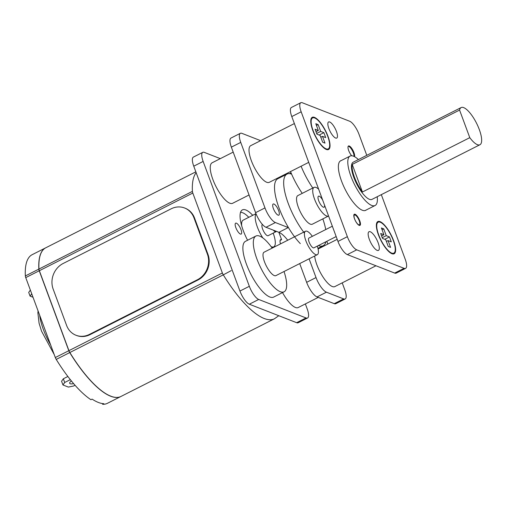 <?xml version="1.0" encoding="UTF-8"?>
<svg xmlns="http://www.w3.org/2000/svg" width="507" height="507" viewBox="0 0 507 507"><rect width="100%" height="100%" fill="white"/><g stroke="black" fill="none" stroke-linecap="round" stroke-linejoin="round"><path stroke-width="0.76" d="M252.727 215.31A28.322 9.075 63.2 0 0 242.384 209.892A28.322 9.075 63.2 0 0 243.233 230.501A28.322 9.075 63.2 0 0 247.581 240.248M235.831 227.611A6.109 1.958 63.2 0 0 241.167 234.069A6.109 1.958 63.2 0 0 240.983 229.62A6.109 1.958 63.2 0 0 235.647 223.169A6.109 1.958 63.2 0 0 235.831 227.611M280.46 243.911A7.637 2.446 63.2 0 1 280.656 239.646A7.637 2.446 63.2 0 1 281.594 239.672L280.124 240.419M281.594 239.672L278.875 232.314M220.323 158.634L204.302 152.379A12.498 4.005 63.2 0 0 202.768 152.341A12.498 4.005 63.2 0 0 203.142 161.429L193.756 166.182A12.498 4.005 -116.8 0 1 193.376 157.088L202.768 152.341M296.658 322.693L306.044 317.94A12.498 4.005 63.2 0 0 307.578 317.984L298.192 322.737A12.498 4.005 -116.8 0 1 296.658 322.693L249.324 304.213A12.498 4.005 -116.8 0 1 239.944 291.05L193.756 166.182M239.944 291.05L249.336 286.297L203.142 161.429M306.044 317.94L258.709 299.46L249.324 304.213M307.578 317.984A12.498 4.005 63.2 0 0 307.198 308.89L305.36 303.921M249.336 286.297A12.498 4.005 63.2 0 0 258.709 299.46M262.404 224.424A6.318 2.022 63.2 0 0 262.601 229.012A6.318 2.022 63.2 0 0 268.114 235.692L275.979 231.712A6.318 2.022 63.2 0 0 276.328 231.319M255.978 213.669L243.157 220.158A18.81 6.027 63.2 0 0 241.681 225.799M271.106 246.63A18.81 6.027 63.2 0 0 273.755 246.839A18.81 6.027 63.2 0 0 273.191 233.15A18.81 6.027 63.2 0 0 273.184 233.125M256.06 213.865A18.81 6.027 63.2 0 0 257.334 226.959A18.81 6.027 63.2 0 0 262.841 237.935M248.779 217.313A27.213 8.72 63.2 0 0 240.514 212.357M278.78 315.715L274.464 318.757L121.015 396.43A83.3 26.694 -116.8 0 1 69.839 352.523A3.524 1.128 -116.8 0 1 68.927 350.654L39.356 270.719A3.524 1.128 -116.8 0 1 38.963 269.052A83.3 26.694 -116.8 0 1 45.776 247.79L195.848 171.829M75.968 335.247L76.557 335.476A19.437 17.333 -68.7 0 0 90.012 334.645L197.958 280.003A19.437 17.333 -68.7 0 0 207.997 254.419L194.53 218.016A19.437 17.333 -68.7 0 0 185.175 208.225L184.586 207.997A19.437 17.333 -68.7 0 0 171.132 208.827L63.185 263.469A19.437 17.333 -68.7 0 0 53.146 289.06L66.613 325.456A19.437 17.333 -68.7 0 0 75.968 335.247A19.437 17.333 -68.7 0 0 89.428 334.417L197.375 279.775A19.437 17.333 -68.7 0 0 207.414 254.191L193.947 217.788A19.437 17.333 -68.7 0 0 184.586 207.997M120.958 396.455A83.3 26.694 -116.8 0 1 120.894 396.487L107.402 403.319A83.3 26.694 -116.8 0 1 102.636 404.282L102.37 403.547M102.636 404.282L103.815 403.686A83.3 26.694 -116.8 0 1 92.109 399.117L90.937 399.712A83.3 26.694 -116.8 0 1 56.226 359.412A3.524 1.128 -116.8 0 1 55.314 357.543L25.743 277.608A3.524 1.128 -116.8 0 1 25.35 275.941A83.3 26.694 -116.8 0 1 32.169 254.679L45.662 247.847A83.3 26.694 -116.8 0 1 45.719 247.815M120.894 396.487A83.3 26.694 -116.8 0 1 69.719 352.58A3.524 1.128 -116.8 0 1 68.806 350.711L39.235 270.776A3.524 1.128 -116.8 0 1 38.843 269.116A83.3 26.694 -116.8 0 1 45.662 247.847M274.464 318.757A83.3 26.694 -116.8 0 1 223.283 274.851L231.262 270.599M110.653 396.094A83.161 26.649 -116.8 0 1 69.744 352.53A3.391 1.084 -116.8 0 1 68.863 350.736L39.299 270.801A3.391 1.084 -116.8 0 1 38.919 269.198A83.161 26.649 -116.8 0 1 39.914 256.333M31.732 293.8L30.078 296.113L28.709 292.412L30.363 290.099M33.012 297.26L30.078 296.113M71.436 380.998A5.761 1.838 159.7 0 0 69.649 383.267A5.761 1.838 159.7 0 0 73.623 383.615M75.068 385.269L73.661 385.985L68.382 387.082L62.944 384.959L61.575 381.251L63.337 378.786L67.881 376.486M63.337 378.786L64.706 382.487L70.34 379.635M64.706 382.487L62.944 384.959M273.374 230.165A6.318 2.022 63.2 0 0 275.979 231.712M273.374 208.554A6.249 2.003 63.2 0 0 278.831 215.158A6.249 2.003 63.2 0 0 278.641 210.614A6.249 2.003 63.2 0 0 273.191 204.01A6.249 2.003 63.2 0 0 273.374 208.554M260.611 140.654L241.902 133.347A12.498 4.005 63.2 0 0 240.369 133.303A12.498 4.005 63.2 0 0 240.743 142.397L264.977 207.914A13.885 4.449 63.2 0 0 275.396 222.541L288.268 227.567A25.686 8.232 -116.8 0 1 288.489 227.656M309.093 258.83L316.026 277.57A13.885 4.449 63.2 0 0 326.438 292.19L343.645 298.908A12.498 4.005 63.2 0 0 345.178 298.953A12.498 4.005 63.2 0 0 344.798 289.858L342.212 282.855M327.858 244.063L326.838 241.294M240.369 133.303L230.983 138.056A12.498 4.005 63.2 0 0 231.357 147.15L255.591 212.667A13.885 4.449 63.2 0 0 266.01 227.294L278.882 232.32A25.686 8.232 -116.8 0 1 287.716 240.242M299.707 263.583L306.64 282.323A13.885 4.449 63.2 0 0 317.052 296.944L334.259 303.661A12.498 4.005 63.2 0 0 335.792 303.706L345.178 298.953M318.662 189.225A16.034 5.14 63.2 0 0 314.042 187.394A16.034 5.14 63.2 0 0 314.524 199.061A16.034 5.14 63.2 0 0 328.523 216.001A16.034 5.14 63.2 0 0 328.561 215.988M314.042 187.394L297.85 195.588A16.034 5.14 63.2 0 0 298.331 207.255A16.034 5.14 63.2 0 0 312.331 224.202L328.523 216.001M322.706 200.157A6.173 1.977 63.2 0 0 318.497 196.19A6.173 1.977 63.2 0 0 318.681 200.683A6.173 1.977 63.2 0 0 324.068 207.205A6.173 1.977 63.2 0 0 324.518 205.056M291.607 174.123A40.123 12.859 63.2 0 0 286.975 174.097A40.123 12.859 63.2 0 0 288.185 203.294A40.123 12.859 63.2 0 0 304.46 233.144M286.975 174.097L277.823 178.73A40.123 12.859 63.2 0 0 279.027 207.921A40.123 12.859 63.2 0 0 300.315 243.613M318.358 245.584A40.123 12.859 63.2 0 0 323.213 245.692A40.123 12.859 63.2 0 0 325.995 241.719M325.748 229.551A40.123 12.859 63.2 0 0 322.851 218.878M282.532 292.577A22.701 7.275 63.2 0 0 298.217 307.54L318.238 297.406M233.195 152.119L212.122 162.785A22.701 7.275 63.2 0 0 212.807 179.301A22.701 7.275 63.2 0 0 232.624 203.288L249.051 194.98M359.254 220.811A5.482 1.755 63.2 0 0 354.469 215.012A5.482 1.755 63.2 0 0 354.634 219.005A5.482 1.755 63.2 0 0 359.419 224.797A5.482 1.755 63.2 0 0 359.254 220.811M332.345 226.211L308.94 238.056A5.482 1.755 63.2 0 0 309.105 242.048A5.482 1.755 63.2 0 0 313.896 247.841L336.173 236.566M312.35 236.332A13.119 4.202 63.2 0 0 305.493 231.243A13.119 4.202 63.2 0 0 305.886 240.793A13.119 4.202 63.2 0 0 317.344 254.653A13.119 4.202 63.2 0 0 317.3 246.117M305.493 231.243L264.077 252.207A13.119 4.202 63.2 0 0 264.47 261.758A13.119 4.202 63.2 0 0 275.922 275.618L317.344 254.653M272.183 248.107A31.238 10.013 63.2 0 0 255.889 236.047A31.238 10.013 63.2 0 0 256.834 258.773A31.238 10.013 63.2 0 0 284.104 291.785A31.238 10.013 63.2 0 0 284.028 271.518M255.889 236.047L245.451 241.332A31.238 10.013 63.2 0 0 246.389 264.058A31.238 10.013 63.2 0 0 273.666 297.07L284.104 291.785M328.01 136.389A18.049 5.786 -116.8 0 1 326.331 149.457A18.049 5.786 -116.8 0 1 312.8 130.451A18.049 5.786 -116.8 0 1 310.987 119.151A18.049 5.786 -116.8 0 1 318.282 120.178A18.049 5.786 -116.8 0 1 328.01 136.389M393.603 240.635A18.049 5.786 -116.8 0 1 391.917 253.703A18.049 5.786 -116.8 0 1 378.387 234.697A18.049 5.786 -116.8 0 1 376.581 223.397A18.049 5.786 -116.8 0 1 383.875 224.43A18.049 5.786 -116.8 0 1 393.603 240.635M294.377 123.569L250.699 145.674A20.546 6.585 63.2 0 0 251.32 160.624A20.546 6.585 63.2 0 0 269.255 182.336L308.725 162.36M369.33 239.348A10.463 3.353 63.2 0 0 378.463 250.407A10.463 3.353 63.2 0 0 378.146 242.79A10.463 3.353 63.2 0 0 369.014 231.731A10.463 3.353 63.2 0 0 369.33 239.348M328.859 128.531A9.025 2.89 63.2 0 0 336.737 138.069A9.025 2.89 63.2 0 0 336.464 131.503A9.025 2.89 63.2 0 0 328.587 121.965A9.025 2.89 63.2 0 0 328.859 128.531M354.507 218.777A6.249 2.003 63.2 0 0 359.957 225.381A6.249 2.003 63.2 0 0 359.774 220.837A6.249 2.003 63.2 0 0 354.317 214.233A6.249 2.003 63.2 0 0 354.507 218.777M354.051 156.422A6.249 2.003 63.2 0 0 353.36 152.88A6.249 2.003 63.2 0 0 348.239 146.206M354.52 156.657A6.249 2.003 63.2 0 0 353.943 152.582A6.249 2.003 63.2 0 0 348.493 145.978A6.249 2.003 63.2 0 0 348.683 150.522A6.249 2.003 63.2 0 0 351.7 155.763M341.249 160.548A27.765 8.898 63.2 0 0 340.66 160.77A27.765 8.898 63.2 0 0 341.496 180.974A27.765 8.898 63.2 0 0 365.737 210.316A27.765 8.898 63.2 0 0 366.269 209.968M314.67 256.01A20.546 6.585 63.2 0 0 316.907 264.869A20.546 6.585 63.2 0 0 334.848 286.588L375.972 265.769M366.776 155.332L359.038 134.406A12.498 4.005 63.2 0 0 349.665 121.243L302.33 102.763A12.498 4.005 63.2 0 0 300.79 102.718A12.498 4.005 63.2 0 0 301.171 111.813L347.358 236.68A12.498 4.005 63.2 0 0 356.732 249.843L404.066 268.323A12.498 4.005 63.2 0 0 405.606 268.368A12.498 4.005 63.2 0 0 405.226 259.273L381.321 194.65M300.79 102.718L291.405 107.471A12.498 4.005 63.2 0 0 291.785 116.566L337.973 241.433A12.498 4.005 63.2 0 0 347.346 254.596L394.68 273.077A12.498 4.005 63.2 0 0 396.221 273.115L405.606 268.368M290.53 171.569A38.595 12.371 63.2 0 0 302.242 193.363M301.095 166.22A38.595 12.371 63.2 0 0 313.111 188.465M358.405 159.572A27.695 8.879 63.2 0 0 350.077 156.08A27.695 8.879 63.2 0 0 350.914 176.233A27.695 8.879 63.2 0 0 375.091 205.506A27.695 8.879 63.2 0 0 377.214 196.729M461.129 107.573L353.183 162.215A20.825 6.673 63.2 0 0 353.81 177.368A20.825 6.673 63.2 0 0 371.992 199.371L479.939 144.736A20.825 6.673 63.2 0 0 479.311 129.577A20.825 6.673 63.2 0 0 461.129 107.573A20.825 6.673 63.2 0 0 459.576 110.076L352.219 164.414L362.423 192.007L469.786 137.663A20.825 6.673 63.2 0 0 479.939 144.736M362.423 192.007A20.825 6.673 -116.8 0 1 354.393 177.07A20.825 6.673 -116.8 0 1 352.219 164.414M469.786 137.663L459.576 110.076M327.718 136.275A17.352 5.564 63.2 0 0 312.565 117.935A17.352 5.564 63.2 0 0 313.092 130.565A17.352 5.564 63.2 0 0 328.238 148.9A17.352 5.564 63.2 0 0 327.718 136.275M316.926 134.171L315.101 129.241L318.32 130.495L315.81 123.708L318.149 124.621L320.658 131.408L323.878 132.663L325.703 137.6L322.484 136.345L325 143.132L322.655 142.214L320.145 135.432L316.926 134.171M316 131.668L318.32 130.495M316.463 125.476L318.149 124.621M316.653 133.436L320.658 131.408M319.169 135.046L323.878 132.663M320.798 137.201L322.484 136.345M393.305 240.521A17.352 5.564 63.2 0 0 378.159 222.186A17.352 5.564 63.2 0 0 378.678 234.811A17.352 5.564 63.2 0 0 393.831 253.151A17.352 5.564 63.2 0 0 393.305 240.521M381.403 227.954L383.913 234.741L380.694 233.486L382.519 238.423L385.738 239.678L388.248 246.465L390.586 247.378L388.077 240.591L391.296 241.845L389.471 236.915L386.252 235.654L383.742 228.872L381.403 227.954M381.594 235.913L383.913 234.741M382.056 229.722L383.742 228.872M382.246 237.682L386.252 235.654M384.762 239.298L389.471 236.915M386.391 241.446L388.077 240.591M39.666 315.246A34.362 11.015 63.2 0 0 43.336 329.404A34.362 11.015 63.2 0 0 50.668 344.988M68.927 350.654L222.37 272.981L192.806 193.047L39.356 270.719M69.719 352.58L56.226 359.412M25.35 275.941L38.843 269.116M38.963 269.052L192.407 191.38A83.3 26.694 -116.8 0 1 196.158 172.672M222.37 272.981A3.524 1.128 -116.8 0 0 223.283 274.851L69.839 352.523M192.806 193.047A3.524 1.128 -116.8 0 1 192.407 191.38M39.235 270.776L25.743 277.608M55.314 357.543L68.806 350.711M89.428 334.417L90.012 334.645M197.375 279.775L197.958 280.003M207.414 254.191L207.997 254.419M193.947 217.788L194.53 218.016M275.396 222.541L266.01 227.294M264.977 207.914L255.591 212.667M288.268 227.567L278.882 232.32M316.026 277.57L306.64 282.323M326.438 292.19L317.052 296.944M343.645 298.908L334.259 303.661M240.743 142.397L231.357 147.15M301.171 111.813L291.785 116.566M347.358 236.68L337.973 241.433M356.732 249.843L347.346 254.596M404.066 268.323L394.68 273.077M38.082 310.962L37.873 312.806L39.077 323.213L41.542 331.179L54.23 354.608M271.936 247.758L273.755 246.839M323.213 245.692L317.952 248.354M354.469 215.012L353.804 215.348M359.419 224.797L358.76 225.133M289.522 173.648L291.069 172.868M337.199 239.336L318.098 249.007M350.077 156.08L340.127 161.118M375.091 205.506L365.148 210.538"/></g></svg>
